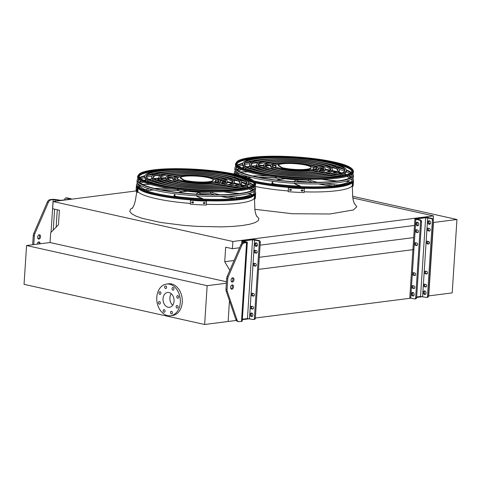 <?xml version="1.0" encoding="UTF-8"?>
<svg xmlns="http://www.w3.org/2000/svg" width="481" height="481" viewBox="0 0 481 481"><rect width="100%" height="100%" fill="white"/><g stroke="black" fill="none" stroke-linecap="round" stroke-linejoin="round"><path stroke-width="0.72" d="M136.165 190.945L53.126 201.539L52.663 208.742L59.397 210.239L58.46 224.747L50.679 232.714L50.042 242.538L26.557 245.532L24.05 284.343L204.641 324.489L207.149 285.678L26.557 245.532M227.597 179.281L225.667 179.527M222.607 179.918L220.051 180.243M433.237 219.33L433.459 215.897L232.864 241.492L53.126 201.539M433.459 215.897L352.82 197.974M239.568 247.781L232.395 248.695L232.864 241.492M430.435 223.431L429.268 223.575M414.484 225.463L260.095 245.16M257.335 245.514L256.169 245.665M234.067 260.516L224.729 261.706L225.667 247.198L232.395 248.695M413.696 237.596L259.313 257.293M229.81 270.37L224.729 261.706M352.603 196.296L456.95 219.486L433.465 222.487L428.721 295.893L431.631 247.294M413.894 249.555L258.531 269.378M431.866 247.264L431.655 246.903M429.407 243.079L428.451 241.444M204.641 324.489L228.126 321.488L229.467 300.721L228.126 321.488L236.327 320.442M456.95 219.486L452.2 292.899L428.487 295.923M422.841 296.645L416.642 297.438M411.002 298.154L255.387 318.013M249.741 318.735L242.334 319.679M207.149 285.678L226.371 283.225M226.467 281.752L50.042 242.538M172.703 305.225A7.48 5.483 82.7 0 1 169.889 297.805A7.48 5.483 82.7 0 1 171.236 293.699M163.041 298.677A7.48 5.483 82.7 0 1 167.598 292.484A7.48 5.483 82.7 0 1 173.984 299.206A7.48 5.483 82.7 0 1 169.492 307.317A7.48 5.483 82.7 0 1 163.041 298.677M160.937 293.224A1.305 0.956 -97.3 0 0 159.812 291.714A1.305 0.956 -97.3 0 0 159.025 293.133A1.305 0.956 -97.3 0 0 160.143 294.306A1.305 0.956 -97.3 0 0 160.937 293.224M160.305 303.054A1.305 0.956 -97.3 0 0 159.175 301.545A1.305 0.956 -97.3 0 0 158.393 302.958A1.305 0.956 -97.3 0 0 159.506 304.136A1.305 0.956 -97.3 0 0 160.305 303.054M165.061 311.159A1.305 0.956 -97.3 0 0 163.931 309.65A1.305 0.956 -97.3 0 0 163.143 311.069A1.305 0.956 -97.3 0 0 164.261 312.241A1.305 0.956 -97.3 0 0 165.061 311.159M172.42 312.794A1.305 0.956 -97.3 0 0 171.29 311.285A1.305 0.956 -97.3 0 0 170.508 312.704A1.305 0.956 -97.3 0 0 171.621 313.877A1.305 0.956 -97.3 0 0 172.42 312.794M178.072 307.004A1.305 0.956 -97.3 0 0 176.948 305.495A1.305 0.956 -97.3 0 0 176.16 306.908A1.305 0.956 -97.3 0 0 177.279 308.087A1.305 0.956 -97.3 0 0 178.072 307.004M178.71 297.174A1.305 0.956 -97.3 0 0 177.579 295.665A1.305 0.956 -97.3 0 0 176.798 297.084A1.305 0.956 -97.3 0 0 177.91 298.256A1.305 0.956 -97.3 0 0 178.71 297.174M173.954 289.069A1.305 0.956 -97.3 0 0 172.829 287.56A1.305 0.956 -97.3 0 0 172.042 288.973A1.305 0.956 -97.3 0 0 173.16 290.151A1.305 0.956 -97.3 0 0 173.954 289.069M166.594 287.434A1.305 0.956 -97.3 0 0 165.464 285.918A1.305 0.956 -97.3 0 0 164.682 287.337A1.305 0.956 -97.3 0 0 165.795 288.516A1.305 0.956 -97.3 0 0 166.594 287.434M156.788 297.288A15.969 11.718 82.7 0 1 166.522 284.061A15.969 11.718 82.7 0 1 180.171 298.418A15.969 11.718 82.7 0 1 170.563 315.74A15.969 11.718 82.7 0 1 156.788 297.288M166.522 284.061L168.482 283.808A15.969 11.718 82.7 0 1 182.125 298.166A15.969 11.718 82.7 0 1 172.523 315.494L170.563 315.74M256.283 250.571L255.213 250.33A1.305 0.956 -97.3 0 0 254.966 250.318A1.305 0.956 -97.3 0 0 254.166 251.569A1.305 0.956 -97.3 0 0 255.05 252.898L256.114 253.138A1.305 0.956 -97.3 0 0 256.367 253.15A1.305 0.956 -97.3 0 0 257.167 251.9A1.305 0.956 -97.3 0 0 256.283 250.571M255.441 263.552L254.377 263.317A1.305 0.956 -97.3 0 0 254.124 263.305A1.305 0.956 -97.3 0 0 253.325 264.55A1.305 0.956 -97.3 0 0 254.208 265.885L255.279 266.119A1.305 0.956 -97.3 0 0 255.525 266.131A1.305 0.956 -97.3 0 0 256.325 264.881A1.305 0.956 -97.3 0 0 255.441 263.552M252.669 306.499L251.599 306.265A1.305 0.956 -97.3 0 0 251.347 306.253A1.305 0.956 -97.3 0 0 250.553 307.497A1.305 0.956 -97.3 0 0 251.431 308.832L252.501 309.067A1.305 0.956 -97.3 0 0 252.747 309.079A1.305 0.956 -97.3 0 0 253.547 307.828A1.305 0.956 -97.3 0 0 252.669 306.499M253.505 293.518L252.435 293.278A1.305 0.956 -97.3 0 0 252.188 293.266A1.305 0.956 -97.3 0 0 251.389 294.516A1.305 0.956 -97.3 0 0 252.272 295.845L253.343 296.086A1.305 0.956 -97.3 0 0 253.589 296.098A1.305 0.956 -97.3 0 0 254.389 294.847A1.305 0.956 -97.3 0 0 253.505 293.518M250.252 314.502A1.816 1.329 -97.3 0 0 251.816 316.6A1.816 1.329 -97.3 0 0 252.91 314.628A1.816 1.329 -97.3 0 0 251.359 312.999A1.816 1.329 -97.3 0 0 250.252 314.502M254.792 244.3A1.816 1.329 -97.3 0 0 256.355 246.398A1.816 1.329 -97.3 0 0 257.449 244.432A1.816 1.329 -97.3 0 0 255.898 242.797A1.816 1.329 -97.3 0 0 254.792 244.3M243.404 242.652L244.474 242.887A4.353 2.862 102.5 0 0 241.775 245.382L240.71 245.148A4.353 2.862 -77.5 0 1 243.404 242.652L245.887 242.238L242.749 241.426A2.904 0.505 -176.3 0 1 241.805 240.987A2.904 0.505 -176.3 0 1 242.568 240.698L251.473 239.562A2.904 0.505 -176.3 0 1 255.567 239.791L259.307 240.62A1.449 1.064 82.7 0 1 260.281 242.286L259.301 242.412L254.395 318.32L255.375 318.194A1.449 1.064 82.7 0 1 254.491 319.396L253.511 319.522A1.449 1.064 -97.3 0 0 254.395 318.32M259.301 242.412A1.449 1.064 -97.3 0 0 258.327 240.747L259.307 240.62M244.474 242.887L246.579 242.622A2.904 0.505 3.7 0 0 247.336 242.334A2.904 0.505 3.7 0 0 246.398 241.895L243.729 241.3L243.254 241.083L243.639 240.939L252.543 239.803L258.327 240.747M242.364 319.21L247.444 318.566L253.234 319.51A1.449 1.064 -97.3 0 0 253.511 319.522M260.281 242.286L255.375 318.194M256.788 252.946L256.024 252.772A1.305 0.956 82.7 0 1 255.183 251.755A1.305 0.956 82.7 0 1 255.519 250.397M255.952 265.927L255.189 265.759A1.305 0.956 82.7 0 1 254.347 264.742A1.305 0.956 82.7 0 1 254.683 263.384M253.174 308.874L252.411 308.706A1.305 0.956 82.7 0 1 251.569 307.69A1.305 0.956 82.7 0 1 251.906 306.331M254.01 295.893L253.253 295.725A1.305 0.956 82.7 0 1 252.405 294.703A1.305 0.956 82.7 0 1 252.741 293.344M252.291 316.408A1.816 1.329 82.7 0 1 251.232 314.376A1.816 1.329 82.7 0 1 251.864 313.065M256.83 246.212A1.816 1.329 82.7 0 1 255.772 244.18A1.816 1.329 82.7 0 1 256.403 242.863M240.71 245.148L227.188 276.431L228.259 276.671A4.353 2.862 102.5 0 0 227.741 278.83L227.056 289.412A4.353 2.862 102.5 0 0 227.303 291.48L236.965 319.805A4.353 2.862 102.5 0 0 238.708 321.621A4.353 2.862 102.5 0 0 239.376 321.651L241.486 321.38A2.904 0.505 3.7 0 0 242.244 321.092L247.336 242.334M238.708 321.621L237.644 321.386A4.353 2.862 -77.5 0 1 235.894 319.57L236.965 319.805M227.303 291.48L226.232 291.239L235.894 319.57M226.232 291.239A4.353 2.862 -77.5 0 1 225.986 289.177L227.056 289.412M227.741 278.83L226.671 278.595L225.986 289.177M226.671 278.595A4.353 2.862 -77.5 0 1 227.188 276.431M231.084 288.913A2.177 1.431 102.5 0 0 232.383 287.139A2.177 1.431 102.5 0 0 231.962 284.98M231.547 281.776A2.177 1.431 102.5 0 0 232.918 279.509A2.177 1.431 102.5 0 0 232.419 277.85M241.775 245.382L228.259 276.671M230.591 287.253A2.177 1.431 102.5 0 0 231.583 289.189A2.177 1.431 102.5 0 0 233.453 287.373A2.177 1.431 102.5 0 0 232.533 284.938A2.177 1.431 102.5 0 0 230.591 287.253M233.988 279.744A2.177 1.431 102.5 0 0 232.99 277.808A2.177 1.431 102.5 0 0 231.12 279.623A2.177 1.431 102.5 0 0 232.046 282.058A2.177 1.431 102.5 0 0 233.988 279.744M65.705 197.98L66.685 197.853A1.449 1.064 82.7 0 1 66.961 197.865L65.981 197.992A1.449 1.064 -97.3 0 0 65.705 197.98A1.449 1.064 -97.3 0 0 64.821 199.182L64.779 199.825M71.627 199.182A2.904 0.505 3.7 0 0 71.645 199.134A2.904 0.505 3.7 0 0 70.701 198.695L66.961 197.865M32.666 244.757L33.255 235.6A4.353 2.862 -77.5 0 1 33.778 233.441L47.294 202.152A4.353 2.862 -77.5 0 1 49.988 199.657L52.098 199.387A2.904 0.505 -176.3 0 1 56.193 199.615L60.907 200.318L69.811 199.182L70.196 199.044L69.721 198.821L65.981 197.992M39.009 234.854A2.177 1.431 -77.5 0 1 39.436 237.013A2.177 1.431 -77.5 0 1 38.137 238.786M38.546 241.991A2.177 1.431 -77.5 0 1 39.009 243.945M49.988 199.657L55.213 199.741L57.882 200.33A2.904 0.505 3.7 0 0 60.39 200.613M51.058 199.898A4.353 2.862 102.5 0 0 48.365 202.393L34.842 233.676A4.353 2.862 102.5 0 0 34.325 235.84L33.76 244.613M37.638 237.127A2.177 1.431 102.5 0 0 38.636 239.063A2.177 1.431 102.5 0 0 40.506 237.247A2.177 1.431 102.5 0 0 39.58 234.812A2.177 1.431 102.5 0 0 37.638 237.127M40.115 243.807A2.177 1.431 102.5 0 0 39.117 241.949A2.177 1.431 102.5 0 0 37.181 244.18M417.544 229.99L416.474 229.756A1.305 0.956 -97.3 0 0 416.227 229.744A1.305 0.956 -97.3 0 0 415.428 230.994A1.305 0.956 -97.3 0 0 416.305 232.323L417.376 232.563A1.305 0.956 -97.3 0 0 417.622 232.576A1.305 0.956 -97.3 0 0 418.422 231.325A1.305 0.956 -97.3 0 0 417.544 229.99M416.702 242.977L415.632 242.737A1.305 0.956 -97.3 0 0 415.386 242.725A1.305 0.956 -97.3 0 0 414.586 243.975A1.305 0.956 -97.3 0 0 415.47 245.31L416.534 245.544A1.305 0.956 -97.3 0 0 416.786 245.557A1.305 0.956 -97.3 0 0 417.586 244.306A1.305 0.956 -97.3 0 0 416.702 242.977M413.925 285.924L412.854 285.69A1.305 0.956 -97.3 0 0 412.608 285.678A1.305 0.956 -97.3 0 0 411.808 286.923A1.305 0.956 -97.3 0 0 412.692 288.257L413.756 288.492A1.305 0.956 -97.3 0 0 414.009 288.504A1.305 0.956 -97.3 0 0 414.808 287.253A1.305 0.956 -97.3 0 0 413.925 285.924M414.766 272.937L413.696 272.703A1.305 0.956 -97.3 0 0 413.45 272.691A1.305 0.956 -97.3 0 0 412.65 273.942A1.305 0.956 -97.3 0 0 413.528 275.27L414.598 275.511A1.305 0.956 -97.3 0 0 414.844 275.523A1.305 0.956 -97.3 0 0 415.644 274.272A1.305 0.956 -97.3 0 0 414.766 272.937M416.053 223.725A1.816 1.329 -97.3 0 0 417.616 225.823A1.816 1.329 -97.3 0 0 418.704 223.857A1.816 1.329 -97.3 0 0 417.153 222.222A1.816 1.329 -97.3 0 0 416.053 223.725M411.508 293.927A1.816 1.329 -97.3 0 0 413.077 296.025A1.816 1.329 -97.3 0 0 414.165 294.053A1.816 1.329 -97.3 0 0 412.614 292.424A1.816 1.329 -97.3 0 0 411.508 293.927M432.407 218.536A1.449 1.064 82.7 0 1 433.381 220.202L432.401 220.322A1.449 1.064 -97.3 0 0 431.427 218.663L432.407 218.536L428.667 217.707A2.904 0.505 3.7 0 0 424.573 217.478L415.668 218.614A2.904 0.505 3.7 0 0 414.905 218.903L409.812 297.661A2.904 0.505 3.7 0 0 410.75 298.1L414.496 298.929A1.449 1.064 -97.3 0 0 414.766 298.948A1.449 1.064 -97.3 0 0 415.656 297.745L416.63 297.619A1.449 1.064 82.7 0 1 415.746 298.821L414.766 298.948M431.427 218.663L425.637 217.719L416.354 218.999L420.562 220.045A1.449 1.064 82.7 0 1 421.542 221.711L420.562 221.837L415.656 297.745M420.562 221.837A1.449 1.064 -97.3 0 0 419.588 220.172L420.562 220.045M414.905 218.903A2.904 0.505 3.7 0 0 415.849 219.342L419.588 220.172M421.542 221.711L416.63 297.619M416.78 229.822A1.305 0.956 -97.3 0 0 416.444 231.181A1.305 0.956 -97.3 0 0 417.286 232.197L418.049 232.365M415.939 242.809A1.305 0.956 -97.3 0 0 415.602 244.168A1.305 0.956 -97.3 0 0 416.444 245.184L417.207 245.352M413.161 285.756A1.305 0.956 -97.3 0 0 412.824 287.115A1.305 0.956 -97.3 0 0 413.666 288.131L414.43 288.299M414.003 272.769A1.305 0.956 -97.3 0 0 413.666 274.128A1.305 0.956 -97.3 0 0 414.508 275.144L415.271 275.318M418.091 225.631A1.816 1.329 82.7 0 1 417.027 223.605A1.816 1.329 82.7 0 1 417.664 222.288M413.552 295.833A1.816 1.329 82.7 0 1 412.488 293.801A1.816 1.329 82.7 0 1 413.125 292.49M432.401 220.322L427.495 296.23A1.449 1.064 -97.3 0 1 426.611 297.432A1.449 1.064 -97.3 0 1 426.334 297.42L420.544 296.476L416.672 296.969M428.144 230.814A1.305 0.956 82.7 0 1 427.266 229.485A1.305 0.956 82.7 0 1 428.066 228.234A1.305 0.956 82.7 0 1 428.312 228.247L429.383 228.481A1.305 0.956 82.7 0 1 430.261 229.816A1.305 0.956 82.7 0 1 429.467 231.06A1.305 0.956 82.7 0 1 429.214 231.048L428.144 230.814L429.888 230.856M427.308 243.795A1.305 0.956 82.7 0 1 426.425 242.466A1.305 0.956 82.7 0 1 427.224 241.215A1.305 0.956 82.7 0 1 427.471 241.228L428.541 241.468A1.305 0.956 82.7 0 1 429.425 242.797A1.305 0.956 82.7 0 1 428.625 244.047A1.305 0.956 82.7 0 1 428.379 244.035L427.308 243.795L429.046 243.843M424.531 286.742A1.305 0.956 82.7 0 1 423.647 285.413A1.305 0.956 82.7 0 1 424.446 284.163A1.305 0.956 82.7 0 1 424.699 284.175L425.763 284.415A1.305 0.956 82.7 0 1 426.647 285.744A1.305 0.956 82.7 0 1 425.847 286.995A1.305 0.956 82.7 0 1 425.601 286.983L424.531 286.742L426.268 286.79M425.372 273.761A1.305 0.956 82.7 0 1 424.489 272.432A1.305 0.956 82.7 0 1 425.288 271.182A1.305 0.956 82.7 0 1 425.535 271.194L426.605 271.428A1.305 0.956 82.7 0 1 427.489 272.763A1.305 0.956 82.7 0 1 426.689 274.008A1.305 0.956 82.7 0 1 426.437 273.996L425.372 273.761L427.11 273.803M430.561 222.811A1.816 1.329 -97.3 0 0 428.998 220.713A1.816 1.329 -97.3 0 0 427.892 222.216A1.816 1.329 -97.3 0 0 429.455 224.314A1.816 1.329 -97.3 0 0 430.561 222.811M426.022 293.013A1.816 1.329 -97.3 0 0 424.458 290.915A1.816 1.329 -97.3 0 0 423.352 292.418A1.816 1.329 -97.3 0 0 424.915 294.516A1.816 1.329 -97.3 0 0 426.022 293.013M433.381 220.202L428.475 296.11A1.449 1.064 82.7 0 1 427.585 297.312L426.611 297.432M428.619 228.313A1.305 0.956 -97.3 0 0 428.282 229.671A1.305 0.956 -97.3 0 0 429.124 230.688M427.783 241.3A1.305 0.956 -97.3 0 0 427.441 242.652A1.305 0.956 -97.3 0 0 428.288 243.675M425.006 284.247A1.305 0.956 -97.3 0 0 424.663 285.6A1.305 0.956 -97.3 0 0 425.511 286.622M425.841 271.26A1.305 0.956 -97.3 0 0 425.505 272.619A1.305 0.956 -97.3 0 0 426.346 273.635M429.93 224.122A1.816 1.329 82.7 0 1 428.866 222.09A1.816 1.329 82.7 0 1 429.503 220.779M425.39 294.324A1.816 1.329 82.7 0 1 424.326 292.292A1.816 1.329 82.7 0 1 424.963 290.981M226.07 178.782L226.022 179.479M137.452 183.093A59.644 10.354 3.7 0 0 136.568 184.59A59.644 10.354 3.7 0 0 155.874 193.693A59.644 10.354 3.7 0 0 220.076 199.561A59.644 10.354 3.7 0 0 255.597 192.292A59.644 10.354 3.7 0 0 254.918 190.686M253.481 189.424A59.644 10.354 3.7 0 0 251.353 188.185M248.954 187.121A59.644 10.354 3.7 0 0 246.525 186.225M244.114 185.45A59.644 10.354 3.7 0 0 240.951 184.566M238.72 184.001A59.644 10.354 3.7 0 0 234.403 183.033M232.648 182.678A59.644 10.354 3.7 0 0 227.435 181.716M225.252 181.355A59.644 10.354 3.7 0 0 220.322 180.615M216.366 180.086A59.644 10.354 3.7 0 0 215.223 179.942M178.198 177.549A59.644 10.354 3.7 0 0 177.044 177.543M173.052 177.555A59.644 10.354 3.7 0 0 168.067 177.657M165.861 177.736A59.644 10.354 3.7 0 0 160.564 178.012M158.778 178.144A59.644 10.354 3.7 0 0 154.371 178.547M152.086 178.818A59.644 10.354 3.7 0 0 148.839 179.293M146.35 179.744A59.644 10.354 3.7 0 0 143.819 180.321M141.312 181.066A59.644 10.354 3.7 0 0 139.033 182.022M137.776 185.389A58.58 10.167 -176.3 0 1 138.72 184.349M140.518 183.291A58.58 10.167 -176.3 0 1 143.669 182.167M146.597 181.445A58.58 10.167 -176.3 0 1 148.575 181.054M151.521 180.591A58.58 10.167 -176.3 0 1 153.788 180.297M156.764 179.978A58.58 10.167 -176.3 0 1 157.509 179.912M215.62 181.626A58.58 10.167 -176.3 0 1 218.067 181.944M220.34 182.257A58.58 10.167 -176.3 0 1 222.456 182.57A0.728 0.715 -11.2 0 1 223.226 181.896A31.109 5.399 -176.3 0 1 221.41 183.802M244.144 187.235A58.58 10.167 -176.3 0 1 246.062 187.879M248.869 188.967A58.58 10.167 -176.3 0 1 251.846 190.494M253.493 191.769A58.58 10.167 -176.3 0 1 254.293 192.923M138.071 183.802A58.478 10.149 3.7 0 0 137.728 184.668A58.478 10.149 3.7 0 0 156.662 193.596A58.478 10.149 3.7 0 0 219.607 199.35A58.478 10.149 3.7 0 0 254.437 192.22A58.478 10.149 3.7 0 0 254.208 191.312M252.946 189.845A58.478 10.149 3.7 0 0 250.703 188.414M248.316 187.307A58.478 10.149 3.7 0 0 246.08 186.454M243.62 185.648A58.478 10.149 3.7 0 0 240.704 184.812M238.366 184.211A58.478 10.149 3.7 0 0 234.367 183.291M232.431 182.888A58.478 10.149 3.7 0 0 227.417 181.95M225.541 181.632A58.478 10.149 3.7 0 0 220.406 180.844M217.081 180.393A58.478 10.149 3.7 0 0 215.47 180.189M177.922 177.76A58.478 10.149 3.7 0 0 176.293 177.754M172.938 177.778A58.478 10.149 3.7 0 0 167.749 177.898M165.843 177.97A58.478 10.149 3.7 0 0 160.75 178.253M158.778 178.403A58.478 10.149 3.7 0 0 154.696 178.8M152.297 179.094A58.478 10.149 3.7 0 0 149.302 179.551M146.759 180.032A58.478 10.149 3.7 0 0 144.426 180.591M141.919 181.379A58.478 10.149 3.7 0 0 139.514 182.509M222.252 174.693A50.523 8.766 -176.3 0 1 230.639 176.299A50.523 8.766 -176.3 0 1 246.933 183.327M146.314 176.822A50.523 8.766 -176.3 0 1 171.903 171.434M252.958 185.329A58.165 10.095 3.7 0 0 248.527 182.864A51.978 9.019 3.7 0 0 197.24 170.502A51.978 9.019 3.7 0 0 144.793 176.148A51.978 9.019 3.7 0 0 161.628 183.976A51.978 9.019 3.7 0 0 217.292 189.093A51.978 9.019 3.7 0 0 248.527 182.858L248.455 184.001A51.978 9.019 -176.3 0 1 216.474 190.242M175.631 187.602A51.978 9.019 -176.3 0 1 161.556 185.113A51.978 9.019 -176.3 0 1 144.721 177.291L144.793 176.148M162.608 183.85A50.523 8.766 3.7 0 0 216.715 188.823A50.523 8.766 3.7 0 0 247.078 182.762A50.523 8.766 3.7 0 0 197.228 170.755A50.523 8.766 3.7 0 0 146.242 176.244A50.523 8.766 3.7 0 0 162.608 183.85M218.452 175.487A43.482 7.546 -176.3 0 1 225.896 176.906A43.482 7.546 -176.3 0 1 239.893 182.87M153.355 177.279A43.482 7.546 -176.3 0 1 175.571 172.709M241.504 182.401A44.937 7.798 3.7 0 0 197.162 171.723A44.937 7.798 3.7 0 0 151.822 176.605A44.937 7.798 3.7 0 0 166.378 183.369A44.937 7.798 3.7 0 0 214.496 187.794A44.937 7.798 3.7 0 0 241.504 182.401L241.426 183.544A44.937 7.798 -176.3 0 1 221.344 188.714M170.995 185.456A44.937 7.798 -176.3 0 1 166.3 184.512A44.937 7.798 -176.3 0 1 151.743 177.748L151.822 176.605M167.352 183.243A43.482 7.546 3.7 0 0 213.919 187.524A43.482 7.546 3.7 0 0 240.055 182.311A43.482 7.546 3.7 0 0 197.15 171.976A43.482 7.546 3.7 0 0 153.271 176.701A43.482 7.546 3.7 0 0 167.352 183.243M214.646 176.274A36.442 6.325 -176.3 0 1 221.146 177.513A36.442 6.325 -176.3 0 1 232.84 182.419M160.407 177.736A36.442 6.325 -176.3 0 1 179.239 173.99M234.475 181.95A37.891 6.578 3.7 0 0 197.084 172.944A37.891 6.578 3.7 0 0 158.844 177.062A37.891 6.578 3.7 0 0 171.122 182.762A37.891 6.578 3.7 0 0 211.7 186.496A37.891 6.578 3.7 0 0 234.475 181.95L234.403 183.093A37.891 6.578 -176.3 0 1 217.677 187.44M174.795 184.668A37.891 6.578 -176.3 0 1 171.05 183.904A37.891 6.578 -176.3 0 1 158.772 178.198L158.844 177.062M172.102 182.636A36.442 6.325 3.7 0 0 211.129 186.225A36.442 6.325 3.7 0 0 233.026 181.854A36.442 6.325 3.7 0 0 197.072 173.19A36.442 6.325 3.7 0 0 160.293 177.152A36.442 6.325 3.7 0 0 172.102 182.636M210.834 177.068A29.401 5.105 -176.3 0 1 216.402 178.12A29.401 5.105 -176.3 0 1 225.775 181.962M167.472 178.192A29.401 5.105 -176.3 0 1 182.918 175.264M227.447 181.493A30.85 5.357 3.7 0 0 197.006 174.158A30.85 5.357 3.7 0 0 165.873 177.513A30.85 5.357 3.7 0 0 175.866 182.155A30.85 5.357 3.7 0 0 208.91 185.197A30.85 5.357 3.7 0 0 227.447 181.493L227.375 182.636A30.85 5.357 -176.3 0 1 214.009 186.165M178.601 183.874A30.85 5.357 -176.3 0 1 175.793 183.297A30.85 5.357 -176.3 0 1 165.801 178.655L165.873 177.513M176.846 182.034A29.401 5.105 3.7 0 0 208.333 184.926A29.401 5.105 3.7 0 0 225.998 181.403A29.401 5.105 3.7 0 0 196.988 174.411A29.401 5.105 3.7 0 0 167.322 177.609A29.401 5.105 3.7 0 0 176.846 182.034M214.406 179.425A22.36 3.878 -176.3 0 1 218.693 181.499M174.555 178.649A22.36 3.878 -176.3 0 1 179.076 177.14M220.424 181.042A23.809 4.131 3.7 0 0 196.927 175.379A23.809 4.131 3.7 0 0 172.901 177.97A23.809 4.131 3.7 0 0 180.615 181.553A23.809 4.131 3.7 0 0 206.115 183.898A23.809 4.131 3.7 0 0 220.424 181.042L220.346 182.185A23.809 4.131 -176.3 0 1 210.329 184.884M182.413 183.081A23.809 4.131 -176.3 0 1 180.537 182.696A23.809 4.131 -176.3 0 1 172.829 179.112L172.901 177.97M181.59 181.427A22.36 3.878 3.7 0 0 205.537 183.628A22.36 3.878 3.7 0 0 218.975 180.946A22.36 3.878 3.7 0 0 196.909 175.631A22.36 3.878 3.7 0 0 174.35 178.06A22.36 3.878 3.7 0 0 181.59 181.427M211.592 191.817A20.328 3.529 -176.3 0 1 210.906 191.907A32.961 5.718 3.7 0 0 219.697 194.763M214.328 194.781A32.961 5.718 -176.3 0 1 210.81 193.332L210.299 192.689L210.906 191.907M180.76 189.845A20.034 3.475 3.7 0 0 182.57 190.29A20.034 3.475 3.7 0 0 211.099 191.805M186.466 190.428A17.13 2.976 3.7 0 0 205.363 191.648M178.126 190.44A20.034 3.475 3.7 0 0 182.479 191.715A20.034 3.475 3.7 0 0 182.509 191.721M200.228 193.663A20.034 3.475 3.7 0 0 210.57 193.29L214.219 194.781M199.904 193.735L199.994 192.31L199.519 192.262A20.328 3.529 -176.3 0 1 187.494 191.228A32.961 5.718 3.7 0 0 178.481 192.538M187.175 191.252L187.494 191.228M178.036 190.512L160.498 189.736M178.102 190.602L177.303 189.935L178.192 189.177M188.119 176.01A19.06 3.307 3.7 0 0 177.639 178.277A19.06 3.307 3.7 0 0 183.814 181.145A19.06 3.307 3.7 0 0 204.227 183.02A19.06 3.307 3.7 0 0 215.68 180.736L215.608 181.878A19.06 3.307 -176.3 0 1 214.171 183.014M178.842 180.73A19.06 3.307 -176.3 0 1 177.567 179.413L177.639 178.277M215.68 180.736A19.06 3.307 3.7 0 0 205.579 177.134M184.163 180.092A16.552 2.874 3.7 0 0 202.345 182.065A16.552 2.874 3.7 0 0 213.209 180.074A16.552 2.874 3.7 0 0 198.028 176.22A16.552 2.874 3.7 0 0 180.363 177.549L184.163 180.092L184.127 180.591A16.552 2.874 3.7 0 0 202.309 182.564A16.552 2.874 3.7 0 0 213.179 180.573L213.209 180.074M180.363 177.549L180.327 178.048L184.127 180.591M136.79 189.316A59.746 10.372 3.7 0 0 136.911 189.472L136.838 190.614A59.746 10.372 -176.3 0 1 136.712 190.458L136.79 189.316M136.442 185.906A59.746 10.372 3.7 0 0 136.345 186.387L136.093 190.308A59.746 10.372 3.7 0 0 137.031 192.328L137.764 192.364L138.017 188.456M136.345 186.387A59.746 10.372 3.7 0 0 137.283 188.402L137.031 192.328M137.283 188.402L137.999 188.444M255.435 195.845L255.363 196.988A59.746 10.372 -176.3 0 1 255.315 197.138L255.387 195.995A59.746 10.372 3.7 0 0 255.435 195.845L255.441 195.839M254.906 194.877L255.345 194.901L255.092 198.821A59.746 10.372 3.7 0 0 255.333 198.022L255.585 194.096A59.746 10.372 3.7 0 0 255.549 193.609M255.345 194.901A59.746 10.372 3.7 0 0 255.585 194.096M254.593 195.208L254.365 198.785L255.092 198.821M203.842 202.429A59.746 10.372 3.7 0 0 204.708 202.465L205.231 202.88L204.635 203.601A59.746 10.372 -176.3 0 1 203.77 203.571L203.247 203.15L203.842 202.429M192.256 201.779A59.746 10.372 3.7 0 0 193.134 201.84L193.657 202.279L193.055 202.982A59.746 10.372 -176.3 0 1 192.184 202.916L191.654 202.477L192.256 201.779M190.35 204.178A59.746 10.372 3.7 0 0 206.271 205.056L206.493 200.998A59.019 10.245 -176.3 0 1 190.572 200.126L190.314 204.046L190.602 200.252A59.746 10.372 3.7 0 0 206.523 201.13M203.235 203.084L203.74 203.445A59.019 10.245 3.7 0 0 204.599 203.475L205.213 202.82M191.642 202.411L192.153 202.79A59.019 10.245 3.7 0 0 193.025 202.85L193.639 202.218M232.888 179.888A58.267 10.113 -176.3 0 1 235.546 180.453A58.267 10.113 -176.3 0 1 238.095 181.042M241.444 181.914A58.267 10.113 -176.3 0 1 246.783 183.61M248.418 184.247A58.267 10.113 -176.3 0 1 251.876 185.985M253.469 187.217A58.267 10.113 -176.3 0 1 254.275 188.372M138.384 180.88A58.267 10.113 -176.3 0 1 139.334 179.834M141.071 178.818A58.267 10.113 -176.3 0 1 144.721 177.543M146.428 177.116A58.267 10.113 -176.3 0 1 151.936 176.124M155.375 175.697A58.267 10.113 -176.3 0 1 160.69 175.216M168.861 174.807A58.267 10.113 -176.3 0 1 172.09 174.729M221.639 177.934A58.267 10.113 -176.3 0 1 224.837 178.427M138.684 179.287A58.165 10.095 3.7 0 0 138.336 180.159A58.165 10.095 3.7 0 0 157.167 189.039A58.165 10.095 3.7 0 0 219.775 194.757A58.165 10.095 3.7 0 0 254.419 187.668A58.165 10.095 3.7 0 0 254.184 186.754M245.821 181.842A58.165 10.095 3.7 0 0 239.73 180.026M229.798 177.862A58.165 10.095 3.7 0 0 226.07 177.206M167.791 173.437A58.165 10.095 3.7 0 0 164.009 173.605M153.884 174.477A58.165 10.095 3.7 0 0 147.607 175.487M144.793 176.16A58.165 10.095 3.7 0 0 140.079 178.03M255.579 187.74L255.585 189.171A59.428 10.317 -176.3 0 1 195.611 195.755A59.428 10.317 -176.3 0 1 136.983 181.505L137.175 180.08A59.331 10.299 3.7 0 0 156.379 189.135A59.331 10.299 3.7 0 0 220.244 194.973A59.331 10.299 3.7 0 0 255.579 187.74A59.331 10.299 3.7 0 0 254.894 186.135M253.475 184.89A59.331 10.299 3.7 0 0 248.497 182.407M244.919 181.175A59.331 10.299 3.7 0 0 238.883 179.521M226.479 177.038A59.331 10.299 3.7 0 0 223.731 176.599M170.19 173.136A59.331 10.299 3.7 0 0 167.406 173.22M154.792 174.08A59.331 10.299 3.7 0 0 148.593 174.946M144.883 175.709A59.331 10.299 3.7 0 0 139.622 177.531M138.059 178.583A59.331 10.299 3.7 0 0 137.175 180.08M234.71 175.745A57.954 10.059 -176.3 0 1 235.63 175.95A57.954 10.059 -176.3 0 1 252.753 182.065M140.705 174.819A57.954 10.059 -176.3 0 1 159.415 170.875M226.046 173.9A57.564 9.993 -176.3 0 1 235.383 175.697A57.564 9.993 -176.3 0 1 254.022 184.049M139.189 176.617A57.564 9.993 -176.3 0 1 168.242 170.16M255.567 184.626A59.115 10.257 -176.3 0 1 195.905 191.167A59.115 10.257 -176.3 0 1 137.59 176.996L137.71 176.106A59.055 10.251 -176.3 0 0 156.824 185.113A59.055 10.251 -176.3 0 0 220.394 190.927A59.055 10.251 -176.3 0 0 255.561 183.724L255.567 184.626M254.353 181.349A59.644 10.354 3.7 0 0 318.314 187.073A59.644 10.354 3.7 0 0 353.451 179.804A59.644 10.354 3.7 0 0 352.765 178.204M351.334 176.942A59.644 10.354 3.7 0 0 349.2 175.697M346.807 174.633A59.644 10.354 3.7 0 0 344.372 173.737M341.961 172.968A59.644 10.354 3.7 0 0 338.804 172.078M336.574 171.519A59.644 10.354 3.7 0 0 332.257 170.551M330.501 170.19A59.644 10.354 3.7 0 0 325.282 169.228M323.106 168.867A59.644 10.354 3.7 0 0 318.175 168.128M314.213 167.598A59.644 10.354 3.7 0 0 313.071 167.46M276.046 165.067A59.644 10.354 3.7 0 0 274.898 165.061M270.899 165.073A59.644 10.354 3.7 0 0 265.921 165.169M263.708 165.248A59.644 10.354 3.7 0 0 258.417 165.53M256.626 165.656A59.644 10.354 3.7 0 0 252.224 166.065M249.934 166.336A59.644 10.354 3.7 0 0 246.693 166.805M244.198 167.262A59.644 10.354 3.7 0 0 241.672 167.833M239.159 168.584A59.644 10.354 3.7 0 0 236.886 169.54M235.299 170.605A59.644 10.354 3.7 0 0 234.415 172.108A59.644 10.354 3.7 0 0 235.413 174.314M239.514 176.876A59.644 10.354 3.7 0 0 249.543 180.207M235.63 172.907A58.58 10.167 -176.3 0 1 236.574 171.861M238.372 170.809A58.58 10.167 -176.3 0 1 241.516 169.679M244.444 168.957A58.58 10.167 -176.3 0 1 246.428 168.572M249.374 168.103A58.58 10.167 -176.3 0 1 251.641 167.809M254.617 167.49A58.58 10.167 -176.3 0 1 255.357 167.424M313.474 169.144A58.58 10.167 -176.3 0 1 315.921 169.456M318.188 169.775A58.58 10.167 -176.3 0 1 320.304 170.082A0.728 0.715 -11.2 0 1 321.074 169.408A31.109 5.399 -176.3 0 1 319.258 171.32M341.997 174.753A58.58 10.167 -176.3 0 1 343.909 175.391M346.723 176.485A58.58 10.167 -176.3 0 1 349.699 178.006M351.346 179.287A58.58 10.167 -176.3 0 1 352.146 180.441M253.95 180.982A58.478 10.149 3.7 0 0 254.509 181.109A58.478 10.149 3.7 0 0 317.46 186.862A58.478 10.149 3.7 0 0 352.29 179.732A58.478 10.149 3.7 0 0 352.056 178.824M350.793 177.363A58.478 10.149 3.7 0 0 348.557 175.926M346.17 174.825A58.478 10.149 3.7 0 0 343.927 173.972M341.474 173.166A58.478 10.149 3.7 0 0 338.558 172.324M336.219 171.723A58.478 10.149 3.7 0 0 332.221 170.809M330.285 170.406A58.478 10.149 3.7 0 0 325.27 169.468M323.394 169.15A58.478 10.149 3.7 0 0 318.26 168.362M314.935 167.911A58.478 10.149 3.7 0 0 313.317 167.707M275.775 165.278A58.478 10.149 3.7 0 0 274.146 165.272M270.791 165.29A58.478 10.149 3.7 0 0 265.596 165.41M263.696 165.482A58.478 10.149 3.7 0 0 258.604 165.771M256.632 165.921A58.478 10.149 3.7 0 0 252.549 166.312M250.15 166.606A58.478 10.149 3.7 0 0 247.15 167.063M244.613 167.55A58.478 10.149 3.7 0 0 242.28 168.103M239.772 168.891A58.478 10.149 3.7 0 0 237.361 170.027M235.924 171.314A58.478 10.149 3.7 0 0 235.582 172.186A58.478 10.149 3.7 0 0 236.868 174.639M242.749 177.76A58.478 10.149 3.7 0 0 247.3 179.275M320.099 162.205A50.523 8.766 -176.3 0 1 328.493 163.817A50.523 8.766 -176.3 0 1 344.787 170.845M244.162 164.334A50.523 8.766 -176.3 0 1 269.757 158.952M346.38 170.376A51.978 9.019 3.7 0 0 295.094 158.015A51.978 9.019 3.7 0 0 242.646 163.666A51.978 9.019 3.7 0 0 259.481 171.489A51.978 9.019 3.7 0 0 315.145 176.605A51.978 9.019 3.7 0 0 346.38 170.376L346.308 171.513A51.978 9.019 -176.3 0 1 314.321 177.754M273.485 175.114A51.978 9.019 -176.3 0 1 259.409 172.631A51.978 9.019 -176.3 0 1 242.568 164.809L242.646 163.666A58.165 10.095 3.7 0 0 237.933 165.548M260.461 171.362A50.523 8.766 3.7 0 0 314.568 176.341A50.523 8.766 3.7 0 0 344.931 170.28A50.523 8.766 3.7 0 0 295.075 158.267A50.523 8.766 3.7 0 0 244.095 163.756A50.523 8.766 3.7 0 0 260.461 171.362M316.3 162.999A43.482 7.546 -176.3 0 1 323.743 164.424A43.482 7.546 -176.3 0 1 337.74 170.388M251.208 164.791A43.482 7.546 -176.3 0 1 273.418 160.227M339.352 169.919A44.937 7.798 3.7 0 0 295.015 159.235A44.937 7.798 3.7 0 0 249.669 164.117A44.937 7.798 3.7 0 0 264.225 170.881A44.937 7.798 3.7 0 0 312.349 175.306A44.937 7.798 3.7 0 0 339.352 169.919L339.279 171.062A44.937 7.798 -176.3 0 1 319.198 176.226M268.849 172.974A44.937 7.798 -176.3 0 1 264.153 172.024A44.937 7.798 -176.3 0 1 249.597 165.26L249.669 164.117M265.205 170.761A43.482 7.546 3.7 0 0 311.772 175.042A43.482 7.546 3.7 0 0 337.902 169.823A43.482 7.546 3.7 0 0 294.997 159.488A43.482 7.546 3.7 0 0 251.118 164.213A43.482 7.546 3.7 0 0 265.205 170.761M312.5 163.793A36.442 6.325 -176.3 0 1 318.999 165.025A36.442 6.325 -176.3 0 1 330.694 169.931M258.261 165.248A36.442 6.325 -176.3 0 1 277.092 161.502M332.329 169.462A37.891 6.578 3.7 0 0 294.937 160.456A37.891 6.578 3.7 0 0 256.698 164.574A37.891 6.578 3.7 0 0 268.975 170.28A37.891 6.578 3.7 0 0 309.554 174.008A37.891 6.578 3.7 0 0 332.329 169.462L332.251 170.605A37.891 6.578 -176.3 0 1 315.53 174.952M272.649 172.18A37.891 6.578 -176.3 0 1 268.897 171.422A37.891 6.578 -176.3 0 1 256.626 165.717L256.698 164.574M269.949 170.154A36.442 6.325 3.7 0 0 308.976 173.743A36.442 6.325 3.7 0 0 330.88 169.372A36.442 6.325 3.7 0 0 294.919 160.708A36.442 6.325 3.7 0 0 258.147 164.67A36.442 6.325 3.7 0 0 269.949 170.154M308.688 164.586A29.401 5.105 -176.3 0 1 314.255 165.632A29.401 5.105 -176.3 0 1 323.629 169.474M265.32 165.704A29.401 5.105 -176.3 0 1 280.772 162.776M325.3 169.011A30.85 5.357 3.7 0 0 294.859 161.676A30.85 5.357 3.7 0 0 263.726 165.031A30.85 5.357 3.7 0 0 273.719 169.673A30.85 5.357 3.7 0 0 306.758 172.709A30.85 5.357 3.7 0 0 325.3 169.011L325.228 170.154A30.85 5.357 -176.3 0 1 311.856 173.677M276.455 171.386A30.85 5.357 -176.3 0 1 273.647 170.815A30.85 5.357 -176.3 0 1 263.648 166.167L263.726 165.031M274.699 169.546A29.401 5.105 3.7 0 0 306.181 172.445A29.401 5.105 3.7 0 0 323.851 168.915A29.401 5.105 3.7 0 0 294.841 161.929A29.401 5.105 3.7 0 0 265.175 165.121A29.401 5.105 3.7 0 0 274.699 169.546M312.253 166.937A22.36 3.878 -176.3 0 1 316.546 169.017M272.408 166.161A22.36 3.878 -176.3 0 1 276.93 164.652M318.272 168.554A23.809 4.131 3.7 0 0 294.781 162.897A23.809 4.131 3.7 0 0 270.749 165.482A23.809 4.131 3.7 0 0 278.463 169.065A23.809 4.131 3.7 0 0 303.962 171.41A23.809 4.131 3.7 0 0 318.272 168.554L318.2 169.697A23.809 4.131 -176.3 0 1 308.177 172.402M280.267 170.593A23.809 4.131 -176.3 0 1 278.391 170.208A23.809 4.131 -176.3 0 1 270.677 166.624L270.749 165.482M279.443 168.939A22.36 3.878 3.7 0 0 303.385 171.146A22.36 3.878 3.7 0 0 316.823 168.464A22.36 3.878 3.7 0 0 294.763 163.149A22.36 3.878 3.7 0 0 272.198 165.578A22.36 3.878 3.7 0 0 279.443 168.939M309.439 179.329A20.328 3.529 -176.3 0 1 308.754 179.419A32.961 5.718 3.7 0 0 317.55 182.275M312.181 182.293A32.961 5.718 -176.3 0 1 308.664 180.85L308.147 180.201L308.754 179.419M278.613 177.363A20.034 3.475 3.7 0 0 280.423 177.802A20.034 3.475 3.7 0 0 308.946 179.323M284.319 177.94A17.13 2.976 3.7 0 0 303.216 179.166M275.98 177.952A20.034 3.475 3.7 0 0 280.333 179.233A20.034 3.475 3.7 0 0 280.363 179.239M298.082 181.181A20.034 3.475 3.7 0 0 308.423 180.802L312.073 182.293M297.757 181.253L297.847 179.822L297.366 179.78A20.328 3.529 -176.3 0 1 285.347 178.746A32.961 5.718 3.7 0 0 276.328 180.05M285.029 178.77L285.347 178.746M275.884 178.03L258.351 177.255M275.956 178.114L275.15 177.447L276.046 176.689M285.973 163.522A19.06 3.307 3.7 0 0 275.493 165.789A19.06 3.307 3.7 0 0 281.668 168.657A19.06 3.307 3.7 0 0 302.08 170.533A19.06 3.307 3.7 0 0 313.534 168.248L313.456 169.39A19.06 3.307 -176.3 0 1 312.025 170.527M276.695 168.242A19.06 3.307 -176.3 0 1 275.421 166.931L275.493 165.789M313.534 168.248A19.06 3.307 3.7 0 0 303.433 164.652M282.01 167.61A16.552 2.874 3.7 0 0 300.192 169.577A16.552 2.874 3.7 0 0 311.063 167.586A16.552 2.874 3.7 0 0 295.875 163.732A16.552 2.874 3.7 0 0 278.21 165.067L282.01 167.61L281.98 168.109A16.552 2.874 3.7 0 0 300.162 170.076A16.552 2.874 3.7 0 0 311.027 168.085L311.063 167.586M278.21 165.067L278.18 165.566L281.98 168.109M234.764 176.99L234.686 178.132M234.566 177.97L234.638 176.828M235.041 177.375L235.011 177.862M234.295 173.425A59.746 10.372 3.7 0 0 234.199 173.9A59.746 10.372 3.7 0 0 234.193 174.056L234.199 173.9M235.762 177.573L235.726 178.12M353.156 184.65L353.24 183.508A59.746 10.372 3.7 0 0 353.288 183.363L353.21 184.506A59.746 10.372 -176.3 0 1 353.168 184.65L353.162 184.662M352.753 182.389L353.198 182.413L352.946 186.339A59.746 10.372 3.7 0 0 353.18 185.534L353.439 181.614A59.746 10.372 3.7 0 0 353.403 181.127M353.198 182.413A59.746 10.372 3.7 0 0 353.439 181.614M352.447 182.72L352.212 186.297L352.946 186.339M301.695 189.947A59.746 10.372 3.7 0 0 302.561 189.977L303.084 190.398L302.483 191.119A59.746 10.372 -176.3 0 1 301.617 191.083L301.094 190.662L301.695 189.947M290.109 189.292A59.746 10.372 3.7 0 0 290.981 189.352L291.51 189.797L290.909 190.494A59.746 10.372 -176.3 0 1 290.037 190.434L289.508 189.989L290.109 189.292M288.197 191.691A59.746 10.372 3.7 0 0 304.124 192.568L304.347 188.516A59.019 10.245 -176.3 0 1 288.42 187.638L288.197 191.691L288.456 187.77A59.746 10.372 3.7 0 0 304.377 188.642M301.082 190.596L301.587 190.957A59.019 10.245 3.7 0 0 302.453 190.987L303.06 190.332M289.496 189.929L290.001 190.302A59.019 10.245 3.7 0 0 290.879 190.368L291.492 189.73M330.736 167.4A58.267 10.113 -176.3 0 1 333.399 167.965A58.267 10.113 -176.3 0 1 335.948 168.56M339.297 169.426A58.267 10.113 -176.3 0 1 344.63 171.122M346.272 171.759A58.267 10.113 -176.3 0 1 349.729 173.497M351.316 174.729A58.267 10.113 -176.3 0 1 352.128 175.89M236.237 168.392A58.267 10.113 -176.3 0 1 237.187 167.352M238.919 166.33A58.267 10.113 -176.3 0 1 242.574 165.055M244.282 164.634A58.267 10.113 -176.3 0 1 249.789 163.642M253.222 163.209A58.267 10.113 -176.3 0 1 258.537 162.728M266.708 162.319A58.267 10.113 -176.3 0 1 269.943 162.247M319.492 165.446A58.267 10.113 -176.3 0 1 322.685 165.939M236.532 166.799A58.165 10.095 3.7 0 0 236.183 167.677A58.165 10.095 3.7 0 0 255.014 176.551A58.165 10.095 3.7 0 0 317.628 182.275A58.165 10.095 3.7 0 0 352.266 175.18A58.165 10.095 3.7 0 0 352.038 174.272M350.811 172.847A58.165 10.095 3.7 0 0 346.38 170.382M343.674 169.354A58.165 10.095 3.7 0 0 337.584 167.544M327.651 165.374A58.165 10.095 3.7 0 0 323.923 164.718M265.644 160.955A58.165 10.095 3.7 0 0 261.862 161.123M251.731 161.995A58.165 10.095 3.7 0 0 245.46 163.005M353.433 175.252L353.439 176.689A59.428 10.317 -176.3 0 1 293.458 183.267A59.428 10.317 -176.3 0 1 234.83 169.017L235.023 167.598A59.331 10.299 3.7 0 0 254.233 176.653A59.331 10.299 3.7 0 0 318.097 182.491A59.331 10.299 3.7 0 0 353.433 175.252A59.331 10.299 3.7 0 0 352.741 173.653M351.328 172.408A59.331 10.299 3.7 0 0 346.344 169.925M342.773 168.687A59.331 10.299 3.7 0 0 336.736 167.033M324.332 164.556A59.331 10.299 3.7 0 0 321.585 164.117M268.043 160.654A59.331 10.299 3.7 0 0 265.259 160.732M252.639 161.598A59.331 10.299 3.7 0 0 246.44 162.458M242.737 163.221A59.331 10.299 3.7 0 0 237.476 165.043M235.912 166.095A59.331 10.299 3.7 0 0 235.023 167.598M332.557 163.263A57.954 10.059 -176.3 0 1 333.477 163.462A57.954 10.059 -176.3 0 1 350.607 169.583M238.558 162.331A57.954 10.059 -176.3 0 1 257.263 158.393M323.899 161.412A57.564 9.993 -176.3 0 1 333.237 163.209A57.564 9.993 -176.3 0 1 351.876 171.561M237.043 164.135A57.564 9.993 -176.3 0 1 266.089 157.678M353.415 172.138A59.115 10.257 -176.3 0 1 293.759 178.685A59.115 10.257 -176.3 0 1 235.437 164.508L235.558 163.618A59.055 10.251 -176.3 0 0 254.677 172.631A59.055 10.251 -176.3 0 0 318.242 178.439A59.055 10.251 -176.3 0 0 353.415 171.242L353.415 172.138M254.81 209.313L292.346 213.744L329.834 213.991L353.349 209.963L356.824 206.758L354.16 203.15M256.307 215.638L258.928 218.512L258.243 220.677L255.098 222.619L249.627 224.266L242.027 225.553L232.6 226.437L221.699 226.882L197.21 226.389L184.56 225.475L160.864 222.493L142.268 218.356L135.81 216.053L131.602 213.708L129.81 211.406L130.495 209.247L132.858 207.654M137.806 191.691C140.218 194.126 146.29 196.434 156.024 198.629C165.813 200.775 177.255 202.375 190.356 203.427M206.319 204.305C232.04 205.177 252.904 202.441 254.413 198.004M255.098 186.412C264.664 188.432 275.703 189.941 288.209 190.945M304.172 191.823C329.888 192.695 350.751 189.959 352.266 185.516M241.492 182.564L246.266 184.193M248.22 184.752L251.01 185.474M254.587 239.917L249.495 318.675M242.749 241.426L242.652 242.881M245.418 242.021L245.394 242.394M246.579 242.622L241.486 321.38M243.639 240.939L243.614 241.276M252.543 239.803L247.444 318.566M253.343 296.086L253.824 296.019M252.272 295.845L253.253 295.725M252.501 309.067L252.988 309.006M251.431 308.832L252.411 308.706M255.279 266.119L255.766 266.059M254.208 265.885L255.189 265.759M256.114 253.138L256.601 253.072M255.05 252.898L256.024 252.772M69.721 198.821L69.697 199.2M53.163 199.627L51.052 232.335M55.213 199.741L55.111 201.286M54.6 209.175L53.253 230.08M57.882 200.33L57.846 200.938M57.275 209.77L56.151 227.104M33.778 233.441L34.842 233.676M48.365 202.393L47.294 202.152M34.325 235.84L33.255 235.6M415.849 219.342L410.75 298.1M416.732 218.855L416.714 219.186M425.637 217.719L420.544 296.476M427.687 217.827L422.595 296.591M427.495 296.23L428.475 296.11M426.924 273.936L426.437 273.996M426.082 286.923L425.601 286.983M428.86 243.975L428.379 244.035M429.701 230.988L429.214 231.048M414.508 275.144L413.528 275.27M415.085 275.445L414.598 275.511M413.666 288.131L412.692 288.257M414.243 288.432L413.756 288.492M416.444 245.184L415.47 245.31M417.021 245.484L416.534 245.544M417.286 232.197L416.305 232.323M417.863 232.497L417.376 232.563M155.784 194.516A59.704 10.36 3.7 0 0 220.045 200.391A59.704 10.36 3.7 0 0 255.603 193.109C253.794 198.755 243.103 199.483 226.972 200.697C205.261 201.749 174.771 199.332 156.048 195.07C143.771 192.677 137.241 189.454 136.46 185.407A59.704 10.36 3.7 0 0 155.784 194.516M254.347 195.16A59.121 10.263 -176.3 0 1 215.716 200.92A59.121 10.263 -176.3 0 1 156.139 195.076M227.747 188.221A32.961 5.718 3.7 0 0 230.958 188.095M242.514 186.033A5.081 0.884 3.7 0 0 241.709 185.684A56.403 9.788 3.7 0 0 240.157 185.227M237.65 184.56A56.403 9.788 3.7 0 0 234.169 183.73M231.944 183.255A56.403 9.788 3.7 0 0 227.393 182.377M225.679 182.077A56.403 9.788 3.7 0 0 224.314 181.848L223.226 181.896M242.646 187.692A0.728 0.637 -105.4 0 1 242.015 188.059A32.961 5.718 -176.3 0 1 232.371 189.436M222.469 182.75A0.728 0.715 -11.2 0 1 222.456 182.57L222.204 183.201L220.977 183.892M242.045 185.798A0.728 0.577 106.9 0 0 241.709 185.684M227.681 196.2A32.961 5.718 3.7 0 0 236.616 197.246A5.081 0.884 3.7 0 0 241.522 197.204A56.403 9.788 3.7 0 0 251.112 194.071L250.156 193.867A31.109 5.399 -176.3 0 1 247.643 193.849M239.412 193.524A31.109 5.399 -176.3 0 1 223.611 191.763M235.287 198.557A32.961 5.718 -176.3 0 1 220.653 196.41M247.685 193.837L250.156 193.867M251.701 195.13A0.728 0.703 -126.9 0 0 251.112 194.071M242.021 197.715A0.728 0.583 -100 0 0 241.522 197.204M236.448 198.443L236.616 197.246M175.415 193.831A32.961 5.718 3.7 0 0 175.096 195.863A5.081 0.884 3.7 0 0 178.529 196.783A56.403 9.788 3.7 0 0 201.852 198.683L202.351 198.515A31.109 5.399 -176.3 0 1 196.296 195.797M196.001 194.126A31.109 5.399 -176.3 0 1 199.994 192.31M196.446 195.472L196.501 195.659C195.37 195.569 197.366 196.525 202.501 198.527A0.728 0.559 105.9 0 0 202.351 198.515M201.894 199.05L201.852 198.683M178.331 197.144L178.529 196.783M174.332 196.639A0.728 0.703 -40.1 0 1 175.096 195.863M160.858 184.957A32.961 5.718 3.7 0 0 158.97 184.812M150.264 184.397A32.961 5.718 3.7 0 0 142.568 184.397A5.081 0.884 3.7 0 0 142.442 184.397A0.728 0.331 88.6 0 1 142.508 184.385A0.728 0.331 88.6 0 1 142.568 184.397M139.785 185.065A56.403 9.788 3.7 0 0 144.607 189.31L145.869 189.412A31.109 5.399 -176.3 0 1 149.453 188.871M154.654 188.456A31.109 5.399 -176.3 0 1 171.098 188.606M178.012 190.59A31.109 5.399 3.7 0 0 160.438 189.724M153.505 189.941A31.109 5.399 3.7 0 0 146.272 190.747M146.2 190.716A0.728 0.595 -101.1 0 0 145.869 189.412M143.927 189.863A0.728 0.649 -65.5 0 1 144.607 189.31M139.015 185.786A0.728 0.715 0.9 0 1 139.688 185.005M177.663 178.138A56.403 9.788 3.7 0 0 175.3 178.144M172.889 178.174A56.403 9.788 3.7 0 0 167.55 178.319M161.171 178.661L165.819 178.379A56.403 9.788 3.7 0 0 161.189 178.679M158.916 178.866A56.403 9.788 3.7 0 0 158.489 178.908L158.772 179.136A31.109 5.399 -176.3 0 1 159.109 179.179M162.674 179.629A31.109 5.399 -176.3 0 1 167.057 180.315M158.682 180.567L158.772 179.136M161.55 180.928L158.646 180.573L157.479 179.647L158.375 178.896A0.728 0.481 84.7 0 1 158.489 178.908M236.069 174.477A58.478 10.149 3.7 0 0 139.682 173.731A58.478 10.149 3.7 0 0 214.225 190.302A58.478 10.149 3.7 0 0 236.069 174.477M235.852 174.507A58.147 10.089 -176.3 0 1 214.129 190.242A58.147 10.089 -176.3 0 1 140.001 173.767A58.147 10.089 -176.3 0 1 235.852 174.507M235.419 175.126A57.564 9.993 3.7 0 0 173.773 169.456A57.564 9.993 3.7 0 0 139.177 176.359C139.123 177.321 140.23 178.427 142.496 179.672C145.617 181.319 150.475 182.894 157.065 184.397C168.494 186.929 181.962 188.684 197.457 189.658C211.7 190.488 224.206 190.434 234.975 189.484C241.841 188.853 246.957 187.909 250.324 186.658C252.765 185.702 254.01 184.746 254.07 183.79A57.564 9.993 3.7 0 0 235.419 175.126M255.164 182.365A59.704 10.36 3.7 0 0 318.831 187.891A59.704 10.36 3.7 0 0 353.451 180.628L351.461 183.483L347.991 185.041L324.825 188.209L287.897 187.374L255.423 182.918M234.415 172.108L234.307 172.919A59.704 10.36 3.7 0 0 234.542 174.128M246.747 180.297A59.704 10.36 3.7 0 0 252.291 181.728M352.194 182.678A59.121 10.263 -176.3 0 1 314.466 188.432A59.121 10.263 -176.3 0 1 255.417 182.9M325.595 175.733A32.961 5.718 3.7 0 0 328.806 175.613M340.368 173.551A5.081 0.884 3.7 0 0 339.562 173.196A56.403 9.788 3.7 0 0 338.005 172.745M335.497 172.072A56.403 9.788 3.7 0 0 332.022 171.248M329.792 170.767A56.403 9.788 3.7 0 0 325.24 169.895L329.816 170.755M322.3 169.39A0.728 0.349 99.3 0 0 322.234 169.36L323.545 169.583A56.403 9.788 3.7 0 0 322.162 169.366L321.074 169.408M340.5 175.204A0.728 0.637 -105.4 0 1 339.869 175.571A32.961 5.718 -176.3 0 1 330.219 176.948M318.825 171.404L320.316 170.262A0.728 0.715 -11.2 0 1 320.304 170.082M320.316 170.262L320.304 170.07C320.262 169.444 320.905 169.204 322.234 169.36A0.728 0.349 99.3 0 0 322.162 169.366M339.893 173.31A0.728 0.577 106.9 0 0 339.562 173.196M325.529 183.712A32.961 5.718 3.7 0 0 334.463 184.764A5.081 0.884 3.7 0 0 339.37 184.716A56.403 9.788 3.7 0 0 348.965 181.59L348.01 181.385A31.109 5.399 -176.3 0 1 345.49 181.367M337.259 181.036A31.109 5.399 -176.3 0 1 321.464 179.281M333.141 186.075A32.961 5.718 -176.3 0 1 318.5 183.928M345.538 181.355L348.01 181.385M349.555 182.648A0.728 0.703 -126.9 0 0 348.965 181.59M339.875 185.233A0.728 0.583 -100 0 0 339.37 184.716M334.295 185.955L334.463 184.764M273.268 181.343A32.961 5.718 3.7 0 0 272.949 183.381A5.081 0.884 3.7 0 0 276.377 184.301A56.403 9.788 3.7 0 0 299.705 186.201L300.198 186.027A31.109 5.399 -176.3 0 1 294.15 183.315M293.849 181.644A31.109 5.399 -176.3 0 1 297.847 179.822M294.3 182.984L294.354 183.171C293.218 183.081 295.22 184.037 300.354 186.045A0.728 0.559 105.9 0 0 300.198 186.027M299.741 186.562L299.705 186.201M276.184 184.656L276.377 184.301M272.186 184.157A0.728 0.703 -40.1 0 1 272.949 183.381M258.712 172.475A32.961 5.718 3.7 0 0 256.824 172.33M248.118 171.915A32.961 5.718 3.7 0 0 240.422 171.909A5.081 0.884 3.7 0 0 240.296 171.915A0.728 0.331 88.6 0 1 240.356 171.897A0.728 0.331 88.6 0 1 240.422 171.909M237.638 172.583A56.403 9.788 3.7 0 0 239.712 175.318M244.763 176.737A31.109 5.399 -176.3 0 1 247.306 176.383M252.501 175.968A31.109 5.399 -176.3 0 1 268.945 176.124M275.86 178.108A31.109 5.399 3.7 0 0 258.291 177.242M251.353 177.453A31.109 5.399 3.7 0 0 247.739 177.754M236.868 173.304A0.728 0.715 0.9 0 1 237.536 172.523M273.178 165.65L275.523 165.644A56.403 9.788 3.7 0 0 273.148 165.662M270.737 165.686A56.403 9.788 3.7 0 0 265.404 165.837L270.737 165.674M263.666 165.909A56.403 9.788 3.7 0 0 259.043 166.192M256.77 166.384A56.403 9.788 3.7 0 0 256.343 166.42L256.626 166.654A31.109 5.399 -176.3 0 1 256.962 166.691M260.528 167.141A31.109 5.399 -176.3 0 1 264.911 167.827M256.529 168.079L256.626 166.654M259.403 168.446L256.499 168.091L255.327 167.166L256.229 166.414A0.728 0.481 84.7 0 1 256.343 166.42M333.922 161.989A58.478 10.149 3.7 0 0 237.536 161.249A58.478 10.149 3.7 0 0 312.079 177.82A58.478 10.149 3.7 0 0 333.922 161.989M333.7 162.019A58.147 10.089 -176.3 0 1 311.983 177.76A58.147 10.089 -176.3 0 1 237.855 161.279A58.147 10.089 -176.3 0 1 333.7 162.019M333.273 162.638A57.564 9.993 3.7 0 0 271.627 156.974A57.564 9.993 3.7 0 0 237.031 163.877C236.971 164.839 238.077 165.939 240.35 167.184C243.47 168.837 248.322 170.412 254.918 171.915C266.348 174.447 279.81 176.202 295.304 177.17C309.548 178.006 322.06 177.946 332.828 177.002C339.694 176.365 344.811 175.421 348.178 174.17C350.613 173.22 351.864 172.264 351.924 171.302A57.564 9.993 3.7 0 0 333.273 162.638M254.497 198.791L254.894 209.932L255.591 213.546L256.71 216.366M132.365 208.327L134.007 205.237L135.323 200.902L136.748 192.009M352.345 186.303L352.741 197.444L353.445 201.064L354.563 203.884M234.397 181.439L234.53 180.231M241.805 240.987L241.63 243.681M136.568 184.59L136.46 185.407M255.597 192.292L255.603 193.109M225.691 182.065L224.386 181.848C223.052 181.692 222.408 181.926 222.456 182.558M227.393 182.365L231.962 183.243M234.181 183.718L237.68 184.542M240.187 185.209L242.628 185.997M231.914 189.478L242.256 188.041L243.35 187.031M223.689 191.763L239.466 193.512M250.108 193.855L251.81 194.811L251.503 195.37M235.227 198.563L220.569 196.416M200.096 193.735L198.274 194.264M202.501 198.527L203.18 199.362M174.495 197.048L173.942 195.569L175.162 193.795M187.331 191.222L178.349 192.52M178.186 189.55L178.114 190.578M153.559 189.953L146.332 190.765M139.857 187.77L139.015 185.708L139.514 184.896M150.222 184.385L142.418 184.385M160.786 184.945L158.892 184.8M158.375 178.896L158.91 178.848M167.544 178.307L172.889 178.156M175.325 178.132L177.669 178.126M255.561 183.724C254.996 180.219 248.527 177.14 236.159 174.477C213.275 169.198 172.889 167.057 152.591 170.052C146.362 170.905 142.045 172.09 139.628 173.617L137.71 176.106M353.451 179.804L353.451 180.628M234.307 172.919L234.445 174.11M247.637 181.03L253.12 182.413M332.034 171.23L335.534 172.06M338.035 172.727L340.482 173.515M329.768 176.996L340.109 175.559L341.197 174.549M321.542 179.275L337.319 181.03M347.961 181.373L349.657 182.323L349.35 182.882M333.08 186.075L318.422 183.928M297.949 181.247L296.128 181.782M300.354 186.045L301.034 186.875M272.348 184.56L271.795 183.081L273.016 181.313M285.185 178.74L276.202 180.038M276.034 177.062L275.968 178.096M251.407 177.465L247.781 177.772M237.313 174.741L236.862 173.226L237.361 172.414M248.076 171.903L240.272 171.903M258.634 172.457L256.746 172.312M256.229 166.414L256.758 166.36M259.025 166.179L263.666 165.897M233.994 177.098L233.964 177.507M353.415 171.242C352.844 167.737 346.38 164.652 334.012 161.995C311.129 156.71 270.737 154.569 250.439 157.57C244.216 158.417 239.893 159.602 237.476 161.129L235.558 163.618"/></g></svg>
